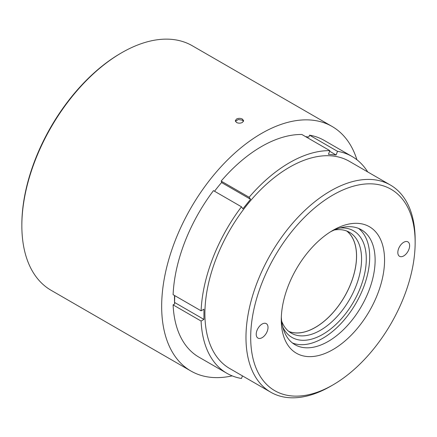 <?xml version="1.0" encoding="UTF-8"?>
<svg xmlns="http://www.w3.org/2000/svg" width="437" height="437" viewBox="0 0 437 437"><rect width="100%" height="100%" fill="white"/><g stroke="black" fill="none" stroke-linecap="round" stroke-linejoin="round"><path stroke-width="0.66" d="M281.685 321.222A58.214 33.611 120 0 0 291.31 333.169A58.214 33.611 120 0 0 350.982 296.931A58.214 33.611 120 0 0 349.518 232.342A58.214 33.611 120 0 0 334.365 229.982M346.907 231.086A58.214 33.611 -60 0 1 345.978 294.041A58.214 33.611 -60 0 1 288.912 331.536M339.899 228.027A61.551 35.534 -60 0 1 355.095 299.105A61.551 35.534 -60 0 1 282.761 326.991M288.737 331.393A58.143 33.573 120 0 0 351.13 282.744A58.143 33.573 120 0 0 346.699 231.004M403.728 255.913A8.347 4.818 120 0 0 409.179 248.555A8.347 4.818 120 0 0 407.901 241.869A8.347 4.818 120 0 0 403.728 242.284A8.347 4.818 120 0 0 398.276 249.636A8.347 4.818 120 0 0 399.555 256.322A8.347 4.818 120 0 0 403.728 255.913M262.118 337.67A8.347 4.818 120 0 0 267.57 330.317A8.347 4.818 120 0 0 266.286 323.631A8.347 4.818 120 0 0 262.118 324.041A8.347 4.818 120 0 0 256.666 331.393A8.347 4.818 120 0 0 257.945 338.08A8.347 4.818 120 0 0 262.118 337.67M330.563 386.286L332.923 384.926A116.291 67.14 120 0 0 415.15 242.502A116.291 67.14 120 0 0 332.923 195.028A116.291 67.14 120 0 0 250.691 337.451A116.291 67.14 120 0 0 332.923 384.926L330.563 386.286A119.629 69.068 -60 0 1 270.749 392.213A119.629 69.068 -60 0 1 252.411 296.357A119.629 69.068 -60 0 1 330.563 190.936A119.629 69.068 -60 0 1 390.372 185.015A119.629 69.068 -60 0 1 415.15 239.776A119.629 69.068 -60 0 1 415.139 241.153M332.918 230.348L332.923 230.348A73.034 42.165 -60 0 1 384.56 260.162A73.034 42.165 -60 0 1 332.923 349.605A73.034 42.165 -60 0 1 281.281 319.791A73.034 42.165 -60 0 1 332.923 230.348L332.923 230.348M281.335 316.967A66.353 38.309 120 0 0 295.024 344.717A66.353 38.309 120 0 0 328.203 341.428A66.353 38.309 120 0 0 371.548 282.957A66.353 38.309 120 0 0 361.377 229.786A66.353 38.309 120 0 0 330.503 231.807M358.553 228.409A66.353 38.309 -60 0 1 365.348 282.302A66.353 38.309 -60 0 1 322.774 338.298A66.353 38.309 -60 0 1 292.419 342.958M270.749 392.213L229.682 368.506A119.629 69.068 -60 0 1 211.344 272.644A119.629 69.068 -60 0 1 289.496 167.229A119.629 69.068 -60 0 1 349.305 161.302L390.372 185.015M21.85 225.661L21.85 224.569A139.851 80.747 -60 0 1 120.738 53.287A139.851 80.747 -60 0 1 120.743 53.287L121.683 52.74A141.189 81.517 120 0 0 121.683 52.74A141.189 81.517 120 0 0 21.85 225.661A141.189 81.517 120 0 0 51.091 290.294L190.909 371.018A141.189 81.517 120 0 0 232.178 375.869M356.931 159.784A141.189 81.517 120 0 0 332.098 126.468A141.189 81.517 120 0 0 261.501 133.46A141.189 81.517 120 0 0 169.266 257.879A141.189 81.517 120 0 0 190.909 371.018M236.51 122.491C238.476 123.403 240.443 123.387 242.409 122.436L243.633 120.759L242.409 119.082C240.443 118.132 238.476 118.116 236.51 119.033L235.286 120.759L236.51 122.491M243.513 121.311L242.409 120.186L238.307 119.536L235.39 121.311M174.532 295.494A123.065 71.051 120 0 0 174.598 304.026L173.107 304.889A125.168 72.263 -60 0 0 198.917 357.144L226.912 373.302A125.168 72.263 -60 0 1 201.096 321.048L173.107 304.889M201.096 321.048L203.937 319.409L203.937 309.188L201.096 310.827A125.168 72.263 -60 0 1 241.464 206.794L242.885 208.815L250.548 199.277L249.128 197.256L221.138 181.098L221.881 182.158A123.065 71.051 120 0 0 214.545 191.253M249.128 197.256A125.168 72.263 -60 0 1 329.859 150.65L328.438 154.305L336.102 154.993L337.522 151.333L309.533 135.17L308.79 137.092A123.065 71.051 120 0 0 305.638 136.661M201.096 310.827L173.107 294.669A125.168 72.263 -60 0 1 213.475 190.63L241.464 206.794M221.138 181.098A125.168 72.263 -60 0 1 301.869 134.487L329.859 150.65M309.533 135.17A125.168 72.263 -60 0 1 324.085 140.343L352.08 156.506A125.168 72.263 -60 0 1 367.719 171.938M174.762 295.625L174.543 302.688M307.419 136.879L307.162 137.54M332.098 126.468L192.28 45.748A141.189 81.517 120 0 0 121.688 52.74L120.738 53.287M203.937 319.409L174.762 302.562M250.548 199.277L221.554 182.54M336.102 154.993L329.624 151.251M242.469 375.886L241.464 378.475A125.168 72.263 -60 0 1 226.912 373.302M337.522 151.333A125.168 72.263 -60 0 1 352.08 156.506M415.15 242.502L415.15 239.776"/></g></svg>
